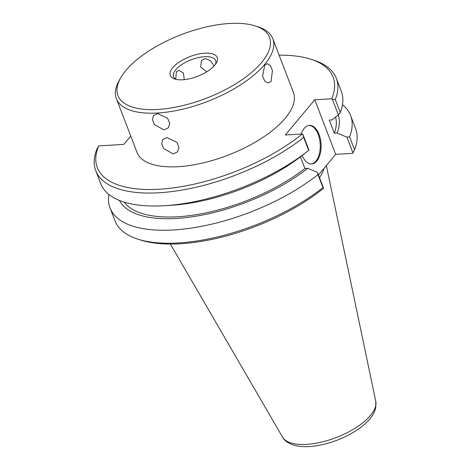 <?xml version="1.0" encoding="UTF-8"?>
<svg xmlns="http://www.w3.org/2000/svg" width="470" height="470" viewBox="0 0 470 470"><rect width="100%" height="100%" fill="white"/><g stroke="black" fill="none" stroke-linecap="round" stroke-linejoin="round"><path stroke-width="0.7" d="M324.112 168.201A89.682 37.759 159 0 1 319.529 177.707A89.682 37.759 159 0 0 324.112 168.201M164.001 129.931L154.448 124.568L152.445 119.556L153.537 115.438L157.714 113.564L167.708 118.393L169.723 123.393L168.36 127.834L164.001 129.931M173.213 153.931L163.66 148.567L161.662 143.562L162.749 139.443L166.932 137.569L176.926 142.398L178.935 147.398L177.578 151.839L173.213 153.931M264.786 65.118L267.248 63.662L270.291 65.477L272.441 70.518L271.067 81.486L268.37 82.955L264.769 81.175L262.542 76.146L264.786 65.118M206.776 71.822L200.696 67.145L201.454 60.524L205.29 58.568L210.595 60.753L214.097 65.994M175.692 79.125L176.462 71.61L178.941 70.365L183.417 73.009L184.263 79.647M302.187 155.494A19.329 10.575 86.7 0 0 311.639 163.959A19.329 10.575 86.7 0 0 316.798 161.034A19.329 10.575 86.7 0 0 320.411 139.05A19.329 10.575 86.7 0 0 309.389 125.373A19.329 10.575 86.7 0 0 304.231 128.298A19.329 10.575 86.7 0 0 301.229 134.073M311.205 163.971A19.329 10.575 86.7 0 0 315.934 161.087A19.329 10.575 86.7 0 0 319.629 139.472A19.329 10.575 86.7 0 0 308.96 125.414M214.749 65.248A25.127 10.581 -21 0 0 216.288 63.08A25.127 10.581 -21 0 0 203.116 53.31A25.127 10.581 -21 0 0 172.76 67.698A25.127 10.581 -21 0 0 174.74 79.031A25.127 10.581 -21 0 0 214.749 65.248M215.419 64.402A22.548 9.494 -21 0 0 215.642 60.577A22.548 9.494 -21 0 0 198.064 57.681A22.548 9.494 -21 0 0 175.751 69.754A22.548 9.494 -21 0 0 173.542 76.733A22.548 9.494 -21 0 0 176.268 79.43M125.925 70.43A81.175 34.175 -21 0 0 120.943 77.427A81.175 34.175 -21 0 0 163.513 108.999A81.175 34.175 -21 0 0 261.584 62.516A81.175 34.175 -21 0 0 255.192 25.897A81.175 34.175 -21 0 0 125.925 70.43M255.192 25.897L257.983 26.79A83.754 35.262 159 0 1 272.782 38.64A83.754 35.262 159 0 1 264.575 64.572A83.754 35.262 159 0 1 181.696 109.416A83.754 35.262 159 0 1 116.401 98.671A83.754 35.262 159 0 1 119.468 79.959L120.943 77.427M116.401 98.671L137.011 152.351A83.754 35.262 -21 0 0 202.306 163.096A83.754 35.262 -21 0 0 285.184 118.258A83.754 35.262 -21 0 0 293.386 92.326L272.782 38.64M108.87 194.451A128.851 54.25 -21 0 0 110.027 207.905L115.009 220.882A128.851 54.25 -21 0 0 137.781 239.118A128.851 54.25 -21 0 0 322.949 187.589L317.967 174.605L317.485 172.378L307.697 168.319L304.907 168.483L300.442 156.845M110.027 207.905A128.851 54.25 -21 0 0 193.857 227.686A128.851 54.25 -21 0 0 317.967 174.605M338.388 114.921L332.361 99.229L331.714 98.794A126.271 53.163 -21 0 0 310.77 59.214L313.561 60.113A128.851 54.25 159 0 1 336.326 78.343A128.851 54.25 159 0 1 335.298 99.575L340.28 112.559L338.388 114.921L332.079 119.921L329.288 120.085L334.346 133.263L337.137 133.104L346.925 137.164L349.58 136.788A128.851 54.25 -21 0 0 350.608 115.555A128.851 54.25 -21 0 0 342.471 104.781M349.58 136.788L354.562 149.766A128.851 54.25 -21 0 0 355.596 128.533L350.608 115.555M346.925 137.164L352.947 152.862L352.653 153.349L335.703 154.336L314.765 99.781L285.319 134.996L302.275 134.009L302.921 134.444L308.949 150.142L308.667 150.377L303.679 137.399A128.851 54.25 159 0 1 179.575 190.479A128.851 54.25 159 0 1 95.745 170.692A128.851 54.25 159 0 1 96.861 149.237L98.682 145.882A126.271 53.163 -21 0 0 159.283 189.222A126.271 53.163 -21 0 0 302.275 134.009M318.472 174.952L335.703 154.336M317.485 172.378L323.507 188.076L323.213 188.564A126.271 53.163 159 0 1 140.571 240.011L137.781 239.118M119.398 200.432A117.553 49.491 -21 0 0 197.089 216.024A117.553 49.491 -21 0 0 307.697 168.319M337.137 133.104A117.553 49.491 -21 0 0 338.277 115.009M308.179 150.764L302.639 155.141A117.553 49.491 -21 0 1 172.143 205.226L165.123 205.678A128.851 54.25 -21 0 0 308.179 150.764A128.851 54.25 -21 0 0 308.667 150.377M95.745 170.692L100.727 183.676A128.851 54.25 -21 0 0 165.123 205.678M340.28 112.559A128.851 54.25 -21 0 0 341.308 91.327L336.326 78.343M124.162 202.118A114.351 48.146 -21 0 0 304.907 168.483M334.346 133.263A114.351 48.146 -21 0 0 335.586 117.148M331.714 98.794L314.765 99.781M310.77 59.214A126.271 53.163 -21 0 0 279.127 55.178M130.772 136.1L123.816 144.413L98.682 145.882M332.361 99.229L335.298 99.575M303.679 137.399L302.921 134.444M352.947 152.862L354.562 149.766M322.949 187.589L323.507 188.076M375.777 401.298L375.753 407.59C374.872 411.544 372.892 415.321 369.814 418.935C366.083 423.335 361.171 427.453 355.073 431.284C345.203 437.406 334.44 441.829 322.79 444.561C313.284 446.729 304.871 447.211 297.545 446.012C288.374 444.285 284.062 440.132 282.523 437.094A50.061 21.074 -21 0 0 322.52 441.847A50.061 21.074 -21 0 0 370.472 415.421A50.061 21.074 -21 0 0 375.777 401.298L326.333 165.546M282.523 437.094L170.381 244.059"/></g></svg>
